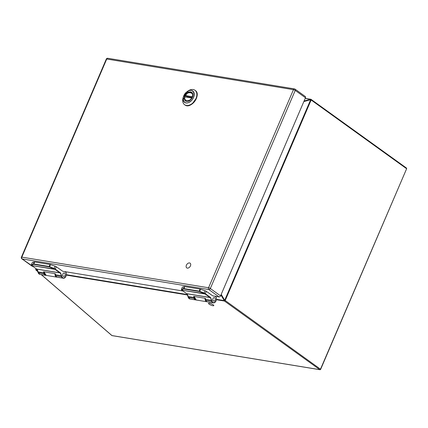 <?xml version="1.0" encoding="UTF-8"?>
<svg xmlns="http://www.w3.org/2000/svg" width="428" height="428" viewBox="0 0 428 428"><rect width="100%" height="100%" fill="white"/><g stroke="black" fill="none" stroke-linecap="round" stroke-linejoin="round"><path stroke-width="0.64" d="M31.319 264.916L31.319 264.916A0.294 0.268 -9.8 0 0 31.303 265.066L32.319 262.498A1.412 0.332 23.2 0 1 32.416 262.434L34.229 261.963A1.412 0.332 -156.8 0 1 34.582 261.973L49.916 264.488A1.412 0.332 -156.8 0 1 50.445 264.622L55.019 266.141A1.412 0.332 23.2 0 1 56.325 266.778L61.076 270.089M55.019 266.141L54.035 268.431L55.078 268.982L54.811 269.244L54.479 269.03L54.688 268.747M63.285 276.306A1.782 1.257 99.3 0 0 63.681 276.477A1.782 1.257 99.3 0 0 65.211 274.92A1.782 1.257 99.3 0 0 64.259 272.957A1.782 1.257 99.3 0 0 62.793 274.22A1.782 1.257 99.3 0 0 63.285 276.306A1.76 1.241 -80.7 0 1 62.809 274.225A1.76 1.241 -80.7 0 1 64.254 272.978A1.76 1.241 -80.7 0 1 65.195 274.915A1.76 1.241 -80.7 0 1 63.681 276.451A1.76 1.241 -80.7 0 1 63.296 276.29M32.416 262.434L31.431 264.723L33.732 263.964L49.06 266.478L54.035 268.431L54.479 269.03L31.709 265.547L54.998 269.367L56.325 266.778M31.415 265.237L31.303 265.066A0.294 0.268 -9.8 0 0 31.453 265.258L33.486 264.338A0.294 0.268 -111.2 0 1 33.373 263.969L34.229 261.963M54.998 269.367L59.963 272.941A2.825 1.99 -80.7 0 1 60.209 273.155A4.515 3.183 -80.7 0 1 61.274 275.691L55.554 274.755A4.515 3.183 99.3 0 0 55.474 274.22L55.175 273.663L43.64 271.775L43.624 272.278A4.515 3.183 -80.7 0 1 43.71 272.807L37.99 271.871A4.515 3.183 99.3 0 0 36.926 269.34A2.825 1.99 99.3 0 0 36.674 269.121L31.709 265.547M38.162 272.673L43.94 273.765A3.21 2.263 -80.7 0 1 43.71 272.807M37.974 271.769L37.99 271.871A3.21 2.263 99.3 0 0 38.22 272.829L43.94 273.765A3.558 2.509 99.3 0 0 45.619 275.311A3.558 2.509 99.3 0 0 45.887 275.332M43.64 271.775L43.624 272.278L43.64 271.775M55.554 274.755A3.21 2.263 99.3 0 0 55.784 275.707L55.79 275.707A3.558 2.509 99.3 0 0 57.47 277.253L63.189 278.189A3.558 2.509 99.3 0 0 66.169 275.439M181.402 289.531L181.402 289.531A0.294 0.268 -9.8 0 0 181.381 289.681L182.398 287.113A1.412 0.332 23.2 0 1 182.494 287.049L184.313 286.578A1.412 0.332 -156.8 0 1 184.661 286.589L199.994 289.103A1.412 0.332 -156.8 0 1 200.523 289.237L205.098 290.756A1.412 0.332 23.2 0 1 206.403 291.393L211.154 294.705M205.098 290.756L204.119 293.046L205.162 293.603L204.889 293.859L204.557 293.651L204.766 293.362M213.363 300.927A1.782 1.257 99.3 0 0 213.759 301.093A1.782 1.257 99.3 0 0 215.289 299.536A1.782 1.257 99.3 0 0 214.337 297.572A1.782 1.257 99.3 0 0 212.871 298.835A1.782 1.257 99.3 0 0 213.363 300.927M182.494 287.049L181.509 289.339L183.81 288.579L199.143 291.094L204.119 293.046L204.557 293.651L181.788 290.163L205.076 293.983L206.403 291.393M181.499 289.852L181.381 289.681A0.294 0.268 -9.8 0 0 181.531 289.874L183.564 288.959A0.294 0.268 -111.2 0 1 183.452 288.584L184.313 286.578M205.076 293.983L210.041 297.556A2.825 1.99 -80.7 0 1 210.287 297.776A4.515 3.183 -80.7 0 1 211.352 300.306L205.633 299.37A4.515 3.183 99.3 0 0 205.552 298.835L205.253 298.284L193.724 296.39L193.702 296.893A4.515 3.183 -80.7 0 1 193.788 297.428L188.069 296.486A4.515 3.183 99.3 0 0 187.004 293.956A2.825 1.99 99.3 0 0 186.752 293.736L181.788 290.163M188.24 297.289L194.018 298.38A3.21 2.263 -80.7 0 1 193.788 297.428M188.058 296.385L188.069 296.486A3.21 2.263 99.3 0 0 188.299 297.444L194.018 298.38A3.558 2.509 99.3 0 0 195.698 299.926A3.558 2.509 99.3 0 0 195.965 299.948M193.724 296.39L193.702 296.893L193.724 296.39M205.633 299.37A3.21 2.263 99.3 0 0 205.868 300.322L205.868 300.328A3.558 2.509 99.3 0 0 207.548 301.868L213.267 302.805A3.558 2.509 99.3 0 0 216.247 300.055M213.374 300.905A1.76 1.241 -80.7 0 1 212.887 298.84A1.76 1.241 -80.7 0 1 214.332 297.594A1.76 1.241 -80.7 0 1 215.273 299.53A1.76 1.241 -80.7 0 1 213.765 301.071A1.76 1.241 -80.7 0 1 213.374 300.905M209.41 303.217A2.889 0.679 23.2 0 1 212.384 304.319A2.889 0.679 23.2 0 1 213.807 305.613A2.889 0.679 23.2 0 1 210.886 305.094A2.889 0.679 23.2 0 1 208.495 303.334A2.889 0.679 23.2 0 1 209.41 303.217M186.399 265.2A2.889 1.931 125.7 0 1 190.112 263.188A2.889 1.931 125.7 0 1 189.995 266.665A2.889 1.931 125.7 0 1 186.736 267.88A2.889 1.931 125.7 0 1 186.399 265.2M187.427 92.833A5.361 3.59 125.7 0 1 191.76 92.304A5.361 3.59 125.7 0 1 191.541 98.75A5.361 3.59 125.7 0 1 185.495 101.008A5.361 3.59 125.7 0 1 187.427 92.833M187.084 91.731C180.177 96.364 183.441 106.759 190.176 101.58C197.078 96.947 193.814 86.558 187.084 91.731L187.052 91.753M191.781 103.833A8.897 5.955 -54.3 0 0 194.986 90.271A8.897 5.955 -54.3 0 0 187.796 91.148A8.897 5.955 -54.3 0 0 187.699 91.218L187.009 91.726A7.019 4.697 -54.3 0 0 183.441 96.685A7.019 4.697 -54.3 0 0 184.527 102.356A7.019 4.697 -54.3 0 0 190.23 101.682A7.019 4.697 -54.3 0 0 194.028 92.796A7.019 4.697 -54.3 0 0 187.057 91.694A7.019 4.697 -54.3 0 0 187.009 91.726L183.179 97.504A8.897 5.955 -54.3 0 0 184.591 104.71A8.897 5.955 -54.3 0 0 191.781 103.833M192.279 97.498L186.876 96.61A5.195 3.472 -54.3 0 0 186.688 96.979M186.876 96.61L185.634 95.524L192.787 96.862M192.274 98.06L185.067 96.878M185.581 95.679L185.634 95.524C187.041 91.062 194.489 92.288 192.14 96.589M107.77 58.283A1.354 1.354 0 0 0 106.305 59.085A1.354 0.316 -156.8 0 1 106.733 59.032A1.354 0.958 -80.7 0 1 107.77 58.283L294.501 88.912A1.354 0.958 -80.7 0 1 294.801 89.035A1.354 0.904 -54.3 0 1 295.074 89.147A1.354 1.354 0 0 0 294.501 88.912A1.354 0.958 -80.7 0 0 293.464 89.661L106.733 59.032L21.828 257.132L208.559 287.76L293.464 89.661A1.354 0.316 23.2 0 1 295.229 90.404A1.354 0.904 -54.3 0 0 295.074 89.147L305.314 96.519A1.354 0.904 125.7 0 1 305.474 97.777L295.229 90.404L210.325 288.504L220.564 295.876A1.354 0.904 125.7 0 1 219.099 296.93L208.859 289.558L22.128 258.929L32.844 266.382M32.367 266.302A1.354 0.904 125.7 0 1 32.095 266.189L21.855 258.817A1.354 0.904 -54.3 0 0 22.128 258.929A1.354 0.958 -80.7 0 1 21.828 257.132A1.354 0.316 23.2 0 0 21.4 257.185A1.354 1.354 0 0 0 21.855 258.817M220.564 295.876L305.474 97.777M210.913 294.635L212.941 295.919L219.099 296.93M60.835 270.02L62.857 271.304L182.922 290.997M41.307 274.599L111.965 335.568A0.679 0.53 130.8 0 1 111.783 335.477A0.679 0.679 0 0 0 112.115 335.632A0.679 0.476 99.3 0 0 112.28 335.622M36.369 268.918L35.957 269.71A0.679 0.423 -152.7 0 1 35.824 269.276A0.679 0.658 39.8 0 0 36.182 270.159L37.541 270.378M221.206 294.384L224.705 300.258L224.24 300.59A0.679 0.476 99.3 0 0 224.459 301.039A0.679 0.455 -54.3 0 0 225.192 300.51L320.658 369.316L406.6 168.798A0.679 0.679 0 0 0 406.375 167.979A0.679 0.455 -54.3 0 0 406.236 167.926M304.083 101.013L310.509 99.301L310.648 99.735L224.705 300.258L225.192 300.51L311.135 99.992A0.679 0.455 -54.3 0 0 310.921 99.307A0.679 0.476 99.3 0 0 310.509 99.301L305.191 98.429M55.078 268.982A1.412 0.332 23.2 0 1 55.314 269.137L60.551 272.952L61.9 276.52C63.681 280.982 68.48 274.166 65.217 271.801L65.019 271.657M50.445 264.622L49.52 266.97L53.965 268.773M34.582 261.973L33.769 264.333L49.102 266.847L49.916 264.488M31.431 264.723A0.294 0.268 68.8 0 0 31.544 265.093M31.602 265.462L36.674 269.121L59.963 272.941L60.278 272.711M36.573 269.046L60.551 272.952M36.819 269.233L38.22 272.829A3.558 2.509 -80.7 0 0 39.9 274.369L38.135 272.775M55.784 275.707L61.504 276.649A3.21 2.263 -80.7 0 1 61.274 275.691L61.686 275.648M55.79 275.707L61.504 276.649A3.558 2.509 99.3 0 0 63.189 278.189C65.96 278.826 67.635 273.064 65.184 271.529M49.102 266.847L49.52 266.97M33.486 264.338L33.769 264.333M44.228 271.871A3.558 2.509 99.3 0 0 46.171 275.402L56.913 277.162A3.558 2.509 -80.7 0 1 54.971 273.631M205.162 293.603A1.412 0.332 23.2 0 1 205.392 293.752L210.635 297.567L211.978 301.135C213.759 305.597 218.558 298.781 215.295 296.417L215.102 296.272M200.523 289.237L199.598 291.586L204.049 293.389M184.661 286.589L183.853 288.948L199.181 291.463L199.994 289.103M181.509 289.339A0.294 0.268 68.8 0 0 181.627 289.708M181.686 290.077L186.752 293.736L210.041 297.556L210.357 297.326M186.656 293.661L210.635 297.567M186.897 293.849L188.299 297.444A3.558 2.509 -80.7 0 0 189.979 298.985L188.213 297.39M215.263 296.144C217.713 297.679 216.038 303.441 213.267 302.805A3.558 2.509 99.3 0 1 211.587 301.264L205.868 300.328L211.587 301.264A3.21 2.263 -80.7 0 1 211.352 300.306L211.769 300.269M199.181 291.463L199.598 291.586M183.564 288.959L183.853 288.948M194.307 296.486A3.558 2.509 99.3 0 0 196.254 300.017L206.997 301.777A3.558 2.509 -80.7 0 1 205.049 298.246M184.719 104.801A8.897 5.955 -54.3 0 0 184.848 104.897A8.897 5.955 -54.3 0 0 194.874 101.152A8.897 5.955 -54.3 0 0 195.243 90.458A8.897 5.955 -54.3 0 0 195.114 90.367M188.111 91.41L183.098 99.671M192.145 103.94L196.65 97.68M186.736 101.468A5.195 3.472 125.7 0 1 185.891 101.083L186.319 101.393M192.391 92.967L191.958 92.657A5.195 3.472 125.7 0 1 192.595 93.336M191.626 97.793C190.219 102.249 182.767 101.029 185.115 96.723M210.325 288.504A1.354 0.316 -156.8 0 0 208.559 287.76A1.354 0.958 -80.7 0 0 208.859 289.558A1.354 0.904 -54.3 0 0 210.325 288.504M35.872 269.913A0.679 0.53 -49.2 0 0 36.171 270.17L37.883 271.646M406.6 168.798L320.508 369.129A0.679 0.455 -54.3 0 1 319.775 369.653A0.679 0.476 99.3 0 0 319.925 369.717L112.115 335.632A0.679 0.476 99.3 0 1 111.965 335.568L319.775 369.653L224.459 301.039L216.402 299.718M187.619 294.999L66.324 275.102M35.802 269.308L35.808 269.298A0.679 0.658 39.8 0 0 36.171 270.17L36.182 270.159A0.679 0.476 99.3 0 1 35.957 269.71L37.316 269.934M36.107 268.731L35.813 269.287A0.679 0.679 0 0 0 35.989 270.079L37.894 271.721M36.064 268.698L35.813 269.287L36.064 268.698M66.372 274.701L187.394 294.55M216.45 299.316L224.24 300.59L220.928 295.036M305.234 98.338L310.771 99.248A0.679 0.679 0 0 1 311.06 99.366L406.375 167.979A0.679 0.455 -54.3 0 1 406.45 168.605L311.135 99.992L310.648 99.735L303.859 101.543M45.619 275.311L39.9 274.369M44.031 271.839L46.176 275.402M57.208 277.189L56.913 277.162M195.698 299.926L189.979 298.985M194.109 296.454L196.254 300.017M207.286 301.804L206.997 301.777M184.591 104.71L184.848 104.897C190.786 109.841 201.818 94.524 195.243 90.458L194.986 90.271M184.96 96.744C184.896 98.167 183.81 98.515 185.891 101.083M191.958 92.657C189.577 91.576 187.416 92.534 185.474 95.54M21.4 257.185L106.305 59.085M41.211 274.583L111.783 335.477M319.925 369.717A0.679 0.679 0 0 0 320.658 369.316"/></g></svg>

